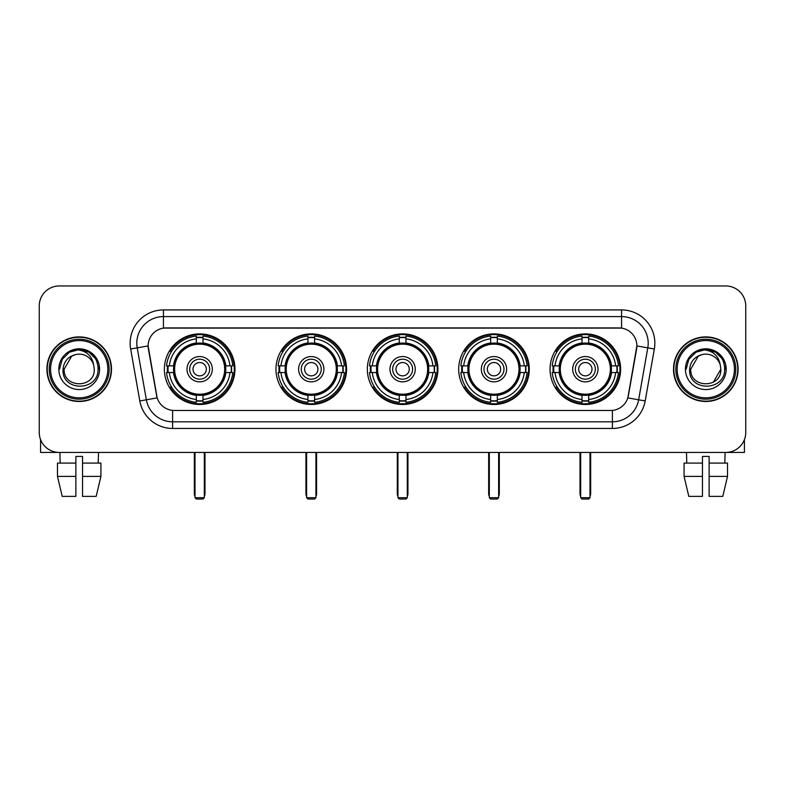 <?xml version="1.0" encoding="UTF-8"?>
<svg xmlns="http://www.w3.org/2000/svg" width="785" height="785" viewBox="0 0 785 785"><rect width="100%" height="100%" fill="white"/><g stroke="black" fill="none" stroke-linecap="round" stroke-linejoin="round"><path stroke-width="1.18" d="M550.049 369.195A35.296 35.296 0 0 0 585.335 404.481A35.296 35.296 0 0 0 620.631 369.195A35.296 35.296 0 0 0 585.335 333.9A35.296 35.296 0 0 0 550.049 369.195M275.967 369.195A35.296 35.296 0 0 0 311.262 404.481A35.296 35.296 0 0 0 346.558 369.195A35.296 35.296 0 0 0 311.262 333.9A35.296 35.296 0 0 0 275.967 369.195M367.331 369.195A35.296 35.296 0 0 0 402.617 404.481A35.296 35.296 0 0 0 437.912 369.195A35.296 35.296 0 0 0 402.617 333.9A35.296 35.296 0 0 0 367.331 369.195M458.685 369.195A35.296 35.296 0 0 0 493.981 404.481A35.296 35.296 0 0 0 529.276 369.195A35.296 35.296 0 0 0 493.981 333.9A35.296 35.296 0 0 0 458.685 369.195M164.369 369.195A35.296 35.296 0 0 0 199.665 404.481A35.296 35.296 0 0 0 234.95 369.195A35.296 35.296 0 0 0 199.665 333.9A35.296 35.296 0 0 0 164.369 369.195M148.12 345.891A17.976 17.976 0 0 0 148.394 349.011L156.617 395.62A17.976 17.976 0 0 0 174.319 410.476L610.681 410.476A17.976 17.976 0 0 0 628.383 395.62L636.606 349.011A17.976 17.976 0 0 0 618.904 327.914L166.096 327.914A17.976 17.976 0 0 0 148.12 345.891L148.316 343.222M167.539 372.522A32.293 32.293 0 0 1 167.539 365.869M461.855 372.522A32.293 32.293 0 0 1 461.855 365.869M370.5 372.522A32.293 32.293 0 0 1 370.5 365.869M279.136 372.522A32.293 32.293 0 0 1 279.136 365.869M553.219 372.522A32.293 32.293 0 0 1 553.219 365.869M46.904 369.195A32.293 32.293 0 0 0 79.206 401.488A32.293 32.293 0 0 0 111.499 369.195A32.293 32.293 0 0 0 79.206 336.902A32.293 32.293 0 0 0 46.904 369.195M673.501 369.195A32.293 32.293 0 0 0 705.793 401.488A32.293 32.293 0 0 0 738.096 369.195A32.293 32.293 0 0 0 705.793 336.902A32.293 32.293 0 0 0 673.501 369.195M163.437 309.928L163.437 328.11L621.563 328.11L621.563 316.59A26.631 26.631 0 0 1 647.792 347.853L638.637 399.791A26.631 26.631 0 0 1 612.408 421.8L172.592 421.8A26.631 26.631 0 0 1 146.363 399.791L137.208 347.853A26.631 26.631 0 0 1 163.437 316.59L621.563 316.59L621.563 309.928A33.294 33.294 0 0 1 654.347 349.011L645.191 400.949A33.294 33.294 0 0 1 612.408 428.453L172.592 428.453A33.294 33.294 0 0 1 139.808 400.949L130.653 349.011A33.294 33.294 0 0 1 163.437 309.928L621.563 309.928M610.681 410.476L174.319 410.476M654.347 349.011L636.88 345.93L627.833 397.887L645.191 400.949M139.808 400.949L157.167 397.887L148.12 345.93L137.208 347.853A26.631 26.631 0 0 1 136.806 343.222M628.383 395.62L628.275 396.189M156.725 396.189L156.617 395.62M745.75 305.934A19.978 19.978 0 0 0 725.772 285.956L59.228 285.956A19.978 19.978 0 0 0 39.25 305.934L39.25 432.457A19.978 19.978 0 0 0 59.228 452.425L725.772 452.425A19.978 19.978 0 0 0 745.75 432.457L745.75 305.934L745.75 432.457M39.25 305.934L39.25 432.457M725.772 285.956L59.228 285.956M59.228 452.425L725.772 452.425M40.584 439.629L40.584 452.425L117.828 452.425M57.482 463.081L57.482 476.397L62.211 496.375L57.482 476.397L57.482 463.081L75.87 463.081L75.87 456.428L82.533 456.428L82.533 463.081L100.922 463.081L100.922 476.397L96.192 496.375L100.922 476.397L82.533 476.397L82.533 463.081M98.517 452.425L98.223 463.081M75.87 463.081L75.87 496.375L62.211 496.375M57.482 476.397L75.87 476.397M96.192 496.375L82.533 496.375L82.533 476.397M59.895 452.425L60.18 463.081M107.839 369.195A28.633 28.633 0 0 0 79.206 340.562A28.633 28.633 0 0 0 50.574 369.195A28.633 28.633 0 0 0 79.206 397.828A28.633 28.633 0 0 0 107.839 369.195M109.164 369.195A29.967 29.967 0 0 0 79.206 339.228A29.967 29.967 0 0 0 49.239 369.195A29.967 29.967 0 0 0 79.206 399.163A29.967 29.967 0 0 0 109.164 369.195M111.166 369.195A31.959 31.959 0 0 0 79.206 337.236A31.959 31.959 0 0 0 47.237 369.195A31.959 31.959 0 0 0 79.206 401.155A31.959 31.959 0 0 0 111.166 369.195M93.709 365.192L94.249 369.195C95.171 388.604 63.232 388.604 64.154 369.195L71.68 356.164L75.468 354.614C68.01 356.645 63.87 361.502 63.035 369.195C61.436 392.088 98.714 391.499 98.037 369.195C98.154 362.876 95.809 357.656 91.011 353.515C86.644 350.326 81.787 349.08 76.439 349.767C86.281 350.542 92.031 355.683 93.709 365.192L94.249 369.195C95.171 388.604 63.232 388.604 64.154 369.195L71.68 356.164L75.468 354.614L71.68 356.164L64.154 369.195L71.68 356.164L75.468 354.614L71.68 356.164L64.154 369.195L71.68 356.164L75.468 354.614L71.68 356.164L64.154 369.195L71.68 356.164L75.468 354.614A15.052 15.052 0 0 1 93.709 365.192L94.249 369.195C95.171 388.604 63.232 388.604 64.154 369.195C63.232 388.604 95.171 388.604 94.249 369.195C95.171 388.604 63.232 388.604 64.154 369.195C63.232 388.604 95.171 388.604 94.249 369.195C95.171 388.604 63.232 388.604 64.154 369.195M58.826 369.195A20.381 20.381 0 0 0 79.206 389.566A20.381 20.381 0 0 0 99.577 369.195A20.381 20.381 0 0 0 79.206 348.815A20.381 20.381 0 0 0 58.826 369.195M76.439 349.767L69.394 352.2L62.201 359.383L59.581 369.195L62.201 359.383L69.394 352.2L79.206 349.57L89.019 352.2L96.202 359.383L98.831 369.195L96.202 359.383L89.019 352.2L79.206 349.57L69.394 352.2L62.201 359.383L59.581 369.195L62.201 359.383L69.394 352.2L79.206 349.57L89.019 352.2L96.202 359.383L98.831 369.195L96.202 359.383L89.019 352.2L79.206 349.57L69.394 352.2L62.201 359.383L59.581 369.195L62.201 359.383L69.394 352.2L79.206 349.57L89.019 352.2L96.202 359.383L98.831 369.195M225.55 372.522A26.101 26.101 0 0 0 202.991 343.3L202.991 343.3A26.101 26.101 0 0 0 173.77 372.522A26.101 26.101 0 0 0 225.55 372.522L225.55 372.522A26.101 26.101 0 0 1 202.991 395.081L202.991 399.506A30.497 30.497 0 0 0 229.976 372.522L232.792 372.522A33.294 33.294 0 0 1 202.991 402.322L202.991 399.506M168.206 372.522A31.626 31.626 0 0 1 168.206 365.869M202.991 337.736A31.626 31.626 0 0 0 196.328 337.736M231.114 365.869A31.626 31.626 0 0 1 231.114 372.522M229.976 365.869L232.792 365.869A33.294 33.294 0 0 0 202.991 336.068L202.991 342.986A26.415 26.415 0 0 1 225.864 365.869L229.976 365.869A30.497 30.497 0 0 0 202.991 338.875M169.344 372.522L166.538 372.522A33.294 33.294 0 0 0 196.328 402.322L196.328 395.395A26.415 26.415 0 0 1 173.456 372.522L169.344 372.522A30.497 30.497 0 0 0 196.328 399.506M229.976 372.522L225.864 372.522A26.415 26.415 0 0 1 202.991 395.395L202.991 395.081M173.77 372.522L173.77 372.522A26.101 26.101 0 0 0 196.328 395.081M202.991 400.644A31.626 31.626 0 0 1 196.328 400.644M196.328 338.875L196.328 336.068A33.294 33.294 0 0 0 166.538 365.869L173.456 365.869A26.415 26.415 0 0 1 196.328 342.986L196.328 338.875A30.497 30.497 0 0 0 169.344 365.869M224.696 369.195A25.041 25.041 0 0 1 199.665 394.227A25.041 25.041 0 0 1 174.623 369.195A25.041 25.041 0 0 1 199.665 344.154A25.041 25.041 0 0 1 224.696 369.195M212.313 369.195A12.648 12.648 0 0 0 199.665 356.547A12.648 12.648 0 0 0 187.007 369.195A12.648 12.648 0 0 0 199.665 381.844A12.648 12.648 0 0 0 212.313 369.195M209.654 369.195A9.989 9.989 0 0 0 199.665 359.206A9.989 9.989 0 0 0 189.676 369.195A9.989 9.989 0 0 0 199.665 379.184A9.989 9.989 0 0 0 209.654 369.195M206.318 369.195A6.663 6.663 0 0 1 199.665 375.848A6.663 6.663 0 0 1 193.002 369.195A6.663 6.663 0 0 1 199.665 362.533A6.663 6.663 0 0 1 206.318 369.195A6.663 6.663 0 0 1 199.665 375.848A6.663 6.663 0 0 1 193.002 369.195A6.663 6.663 0 0 1 199.665 362.533A6.663 6.663 0 0 1 206.318 369.195M171.64 351.219L170.07 351.219A34.628 34.628 0 0 1 234.283 369.195A34.628 34.628 0 0 1 170.07 387.172L171.64 387.172M195.004 452.425L195.004 497.71L204.326 497.71L204.326 452.425M195.004 497.71L196.328 499.044L202.991 499.044L204.326 497.71M337.148 372.522A26.101 26.101 0 0 0 314.589 343.3L314.589 343.3A26.101 26.101 0 0 0 285.377 372.522A26.101 26.101 0 0 0 337.148 372.522L337.148 372.522A26.101 26.101 0 0 1 314.589 395.081L314.589 399.506A30.497 30.497 0 0 0 341.573 372.522L344.389 372.522A33.294 33.294 0 0 1 314.589 402.322L314.589 399.506M279.813 372.522A31.626 31.626 0 0 1 279.813 365.869M314.589 337.736A31.626 31.626 0 0 0 307.936 337.736M342.711 365.869A31.626 31.626 0 0 1 342.711 372.522M341.573 365.869L344.389 365.869A33.294 33.294 0 0 0 314.589 336.068L314.589 342.986A26.415 26.415 0 0 1 337.462 365.869L341.573 365.869A30.497 30.497 0 0 0 314.589 338.875M280.951 372.522L278.135 372.522A33.294 33.294 0 0 0 307.936 402.322L307.936 395.395A26.415 26.415 0 0 1 285.063 372.522L280.951 372.522A30.497 30.497 0 0 0 307.936 399.506M341.573 372.522L337.462 372.522A26.415 26.415 0 0 1 314.589 395.395L314.589 395.081M285.377 372.522L285.377 372.522A26.101 26.101 0 0 0 307.936 395.081M314.589 400.644A31.626 31.626 0 0 1 307.936 400.644M307.936 338.875L307.936 336.068A33.294 33.294 0 0 0 278.135 365.869L285.063 365.869A26.415 26.415 0 0 1 307.936 342.986L307.936 338.875A30.497 30.497 0 0 0 280.951 365.869M336.304 369.195A25.041 25.041 0 0 1 311.262 394.227A25.041 25.041 0 0 1 286.221 369.195A25.041 25.041 0 0 1 311.262 344.154A25.041 25.041 0 0 1 336.304 369.195M323.911 369.195A12.648 12.648 0 0 0 311.262 356.547A12.648 12.648 0 0 0 298.614 369.195A12.648 12.648 0 0 0 311.262 381.844A12.648 12.648 0 0 0 323.911 369.195M321.251 369.195A9.989 9.989 0 0 0 311.262 359.206A9.989 9.989 0 0 0 301.273 369.195A9.989 9.989 0 0 0 311.262 379.184A9.989 9.989 0 0 0 321.251 369.195M317.925 369.195A6.663 6.663 0 0 1 311.262 375.848A6.663 6.663 0 0 1 304.6 369.195A6.663 6.663 0 0 1 311.262 362.533A6.663 6.663 0 0 1 317.925 369.195A6.663 6.663 0 0 1 311.262 375.848A6.663 6.663 0 0 1 304.6 369.195A6.663 6.663 0 0 1 311.262 362.533A6.663 6.663 0 0 1 317.925 369.195M283.238 351.219L281.668 351.219A34.628 34.628 0 0 1 345.891 369.195A34.628 34.628 0 0 1 281.668 387.172L283.238 387.172M306.601 452.425L306.601 497.71L315.923 497.71L315.923 452.425M306.601 497.71L307.936 499.044L314.589 499.044L315.923 497.71M428.512 372.522A26.101 26.101 0 0 0 405.953 343.3L405.953 343.3A26.101 26.101 0 0 0 376.731 372.522A26.101 26.101 0 0 0 428.512 372.522L428.512 372.522A26.101 26.101 0 0 1 405.953 395.081L405.953 399.506A30.497 30.497 0 0 0 432.937 372.522L435.744 372.522A33.294 33.294 0 0 1 405.953 402.322L405.953 399.506M371.168 372.522A31.626 31.626 0 0 1 371.168 365.869M405.953 337.736A31.626 31.626 0 0 0 399.29 337.736M434.076 365.869A31.626 31.626 0 0 1 434.076 372.522M432.937 365.869L435.744 365.869A33.294 33.294 0 0 0 405.953 336.068L405.953 342.986A26.415 26.415 0 0 1 428.826 365.869L432.937 365.869A30.497 30.497 0 0 0 405.953 338.875M372.306 372.522L369.49 372.522A33.294 33.294 0 0 0 399.29 402.322L399.29 395.395A26.415 26.415 0 0 1 376.417 372.522L372.306 372.522A30.497 30.497 0 0 0 399.29 399.506M432.937 372.522L428.826 372.522A26.415 26.415 0 0 1 405.953 395.395L405.953 395.081M376.731 372.522L376.731 372.522A26.101 26.101 0 0 0 399.29 395.081M405.953 400.644A31.626 31.626 0 0 1 399.29 400.644M399.29 338.875L399.29 336.068A33.294 33.294 0 0 0 369.49 365.869L376.417 365.869A26.415 26.415 0 0 1 399.29 342.986L399.29 338.875A30.497 30.497 0 0 0 372.306 365.869M427.658 369.195A25.041 25.041 0 0 1 402.617 394.227A25.041 25.041 0 0 1 377.585 369.195A25.041 25.041 0 0 1 402.617 344.154A25.041 25.041 0 0 1 427.658 369.195M415.275 369.195A12.648 12.648 0 0 0 402.617 356.547A12.648 12.648 0 0 0 389.968 369.195A12.648 12.648 0 0 0 402.617 381.844A12.648 12.648 0 0 0 415.275 369.195M412.606 369.195A9.989 9.989 0 0 0 402.617 359.206A9.989 9.989 0 0 0 392.637 369.195A9.989 9.989 0 0 0 402.617 379.184A9.989 9.989 0 0 0 412.606 369.195M409.279 369.195A6.663 6.663 0 0 1 402.617 375.848A6.663 6.663 0 0 1 395.964 369.195A6.663 6.663 0 0 1 402.617 362.533A6.663 6.663 0 0 1 409.279 369.195A6.663 6.663 0 0 1 402.617 375.848A6.663 6.663 0 0 1 395.964 369.195A6.663 6.663 0 0 1 402.617 362.533A6.663 6.663 0 0 1 409.279 369.195M374.602 351.219L373.032 351.219A34.628 34.628 0 0 1 437.245 369.195A34.628 34.628 0 0 1 373.032 387.172L374.602 387.172M397.956 452.425L397.956 497.71L407.287 497.71L407.287 452.425M397.956 497.71L399.29 499.044L405.953 499.044L407.287 497.71M519.866 372.522A26.101 26.101 0 0 0 497.307 343.3L497.307 343.3A26.101 26.101 0 0 0 468.096 372.522A26.101 26.101 0 0 0 519.866 372.522L519.866 372.522A26.101 26.101 0 0 1 497.307 395.081L497.307 399.506A30.497 30.497 0 0 0 524.292 372.522L527.108 372.522A33.294 33.294 0 0 1 497.307 402.322L497.307 399.506M462.522 372.522A31.626 31.626 0 0 1 462.522 365.869M497.307 337.736A31.626 31.626 0 0 0 490.654 337.736M525.43 365.869A31.626 31.626 0 0 1 525.43 372.522M524.292 365.869L527.108 365.869A33.294 33.294 0 0 0 497.307 336.068L497.307 342.986A26.415 26.415 0 0 1 520.18 365.869L524.292 365.869A30.497 30.497 0 0 0 497.307 338.875M463.67 372.522L460.854 372.522A33.294 33.294 0 0 0 490.654 402.322L490.654 395.395A26.415 26.415 0 0 1 467.772 372.522L463.67 372.522A30.497 30.497 0 0 0 490.654 399.506M524.292 372.522L520.18 372.522A26.415 26.415 0 0 1 497.307 395.395L497.307 395.081M468.096 372.522L468.096 372.522A26.101 26.101 0 0 0 490.654 395.081M497.307 400.644A31.626 31.626 0 0 1 490.654 400.644M490.654 338.875L490.654 336.068A33.294 33.294 0 0 0 460.854 365.869L467.772 365.869A26.415 26.415 0 0 1 490.654 342.986L490.654 338.875A30.497 30.497 0 0 0 463.67 365.869M519.013 369.195A25.041 25.041 0 0 1 493.981 394.227A25.041 25.041 0 0 1 468.939 369.195A25.041 25.041 0 0 1 493.981 344.154A25.041 25.041 0 0 1 519.013 369.195M506.629 369.195A12.648 12.648 0 0 0 493.981 356.547A12.648 12.648 0 0 0 481.333 369.195A12.648 12.648 0 0 0 493.981 381.844A12.648 12.648 0 0 0 506.629 369.195M503.97 369.195A9.989 9.989 0 0 0 493.981 359.206A9.989 9.989 0 0 0 483.992 369.195A9.989 9.989 0 0 0 493.981 379.184A9.989 9.989 0 0 0 503.97 369.195M500.644 369.195A6.663 6.663 0 0 1 493.981 375.848A6.663 6.663 0 0 1 487.318 369.195A6.663 6.663 0 0 1 493.981 362.533A6.663 6.663 0 0 1 500.644 369.195A6.663 6.663 0 0 1 493.981 375.848A6.663 6.663 0 0 1 487.318 369.195A6.663 6.663 0 0 1 493.981 362.533A6.663 6.663 0 0 1 500.644 369.195M465.956 351.219L464.386 351.219A34.628 34.628 0 0 1 528.609 369.195A34.628 34.628 0 0 1 464.386 387.172L465.956 387.172M489.32 452.425L489.32 497.71L498.642 497.71L498.642 452.425M489.32 497.71L490.654 499.044L497.307 499.044L498.642 497.71M611.23 372.522A26.101 26.101 0 0 0 588.671 343.3L588.671 343.3A26.101 26.101 0 0 0 559.45 372.522A26.101 26.101 0 0 0 611.23 372.522L611.23 372.522A26.101 26.101 0 0 1 588.671 395.081L588.671 399.506A30.497 30.497 0 0 0 615.656 372.522L618.462 372.522A33.294 33.294 0 0 1 588.671 402.322L588.671 399.506M553.886 372.522A31.626 31.626 0 0 1 553.886 365.869M588.671 337.736A31.626 31.626 0 0 0 582.009 337.736M616.794 365.869A31.626 31.626 0 0 1 616.794 372.522M615.656 365.869L618.462 365.869A33.294 33.294 0 0 0 588.671 336.068L588.671 342.986A26.415 26.415 0 0 1 611.544 365.869L615.656 365.869A30.497 30.497 0 0 0 588.671 338.875M555.024 372.522L552.208 372.522A33.294 33.294 0 0 0 582.009 402.322L582.009 395.395A26.415 26.415 0 0 1 559.136 372.522L555.024 372.522A30.497 30.497 0 0 0 582.009 399.506M615.656 372.522L611.544 372.522A26.415 26.415 0 0 1 588.671 395.395L588.671 395.081M559.45 372.522L559.45 372.522A26.101 26.101 0 0 0 582.009 395.081M588.671 400.644A31.626 31.626 0 0 1 582.009 400.644M582.009 338.875L582.009 336.068A33.294 33.294 0 0 0 552.208 365.869L559.136 365.869A26.415 26.415 0 0 1 582.009 342.986L582.009 338.875A30.497 30.497 0 0 0 555.024 365.869M610.377 369.195A25.041 25.041 0 0 1 585.335 394.227A25.041 25.041 0 0 1 560.304 369.195A25.041 25.041 0 0 1 585.335 344.154A25.041 25.041 0 0 1 610.377 369.195M597.993 369.195A12.648 12.648 0 0 0 585.335 356.547A12.648 12.648 0 0 0 572.687 369.195A12.648 12.648 0 0 0 585.335 381.844A12.648 12.648 0 0 0 597.993 369.195M595.324 369.195A9.989 9.989 0 0 0 585.335 359.206A9.989 9.989 0 0 0 575.346 369.195A9.989 9.989 0 0 0 585.335 379.184A9.989 9.989 0 0 0 595.324 369.195M591.998 369.195A6.663 6.663 0 0 1 585.335 375.848A6.663 6.663 0 0 1 578.682 369.195A6.663 6.663 0 0 1 585.335 362.533A6.663 6.663 0 0 1 591.998 369.195A6.663 6.663 0 0 1 585.335 375.848A6.663 6.663 0 0 1 578.682 369.195A6.663 6.663 0 0 1 585.335 362.533A6.663 6.663 0 0 1 591.998 369.195M557.321 351.219L555.751 351.219A34.628 34.628 0 0 1 619.964 369.195A34.628 34.628 0 0 1 555.751 387.172L557.321 387.172M580.674 452.425L580.674 497.71L589.996 497.71L589.996 452.425M580.674 497.71L582.009 499.044L588.671 499.044L589.996 497.71M744.415 439.629L744.415 452.425L667.171 452.425M702.467 463.081L702.467 476.397L684.078 476.397L688.808 496.375L684.078 476.397L684.078 463.081L702.467 463.081L702.467 456.428L709.13 456.428L709.13 463.081L727.518 463.081L727.518 476.397L722.789 496.375L727.518 476.397L709.13 476.397L709.13 463.081M725.105 452.425L724.82 463.081M702.467 476.397L702.467 496.375L688.808 496.375M722.789 496.375L709.13 496.375L709.13 476.397M686.482 452.425L686.777 463.081M734.426 369.195A28.633 28.633 0 0 0 705.793 340.562A28.633 28.633 0 0 0 677.161 369.195A28.633 28.633 0 0 0 705.793 397.828A28.633 28.633 0 0 0 734.426 369.195M735.761 369.195A29.967 29.967 0 0 0 705.793 339.228A29.967 29.967 0 0 0 675.836 369.195A29.967 29.967 0 0 0 705.793 399.163A29.967 29.967 0 0 0 735.761 369.195M737.763 369.195A31.959 31.959 0 0 0 705.793 337.236A31.959 31.959 0 0 0 673.834 369.195A31.959 31.959 0 0 0 705.793 401.155A31.959 31.959 0 0 0 737.763 369.195M698.277 356.164L690.751 369.195L698.277 356.164L702.065 354.614L698.277 356.164L690.751 369.195C689.829 388.604 721.768 388.604 720.846 369.195C721.768 388.604 689.829 388.604 690.751 369.195C689.829 388.604 721.768 388.604 720.846 369.195C721.768 388.604 689.829 388.604 690.751 369.195L698.277 356.164L702.065 354.614A15.052 15.052 0 0 1 720.306 365.192L720.846 369.195C721.768 388.604 689.829 388.604 690.751 369.195L698.277 356.164L702.065 354.614C694.607 356.645 690.466 361.502 689.632 369.195C688.023 392.088 725.311 391.499 724.634 369.195C724.751 362.876 722.406 357.656 717.608 353.515C713.231 350.326 708.374 349.08 703.026 349.767C712.868 350.542 718.628 355.683 720.306 365.192L720.846 369.195L713.32 382.226M690.751 369.195L698.277 356.164L702.065 354.614L698.277 356.164L690.751 369.195L698.277 356.164L702.065 354.614M685.423 369.195A20.381 20.381 0 0 0 705.793 389.566A20.381 20.381 0 0 0 726.174 369.195A20.381 20.381 0 0 0 705.793 348.815A20.381 20.381 0 0 0 685.423 369.195M686.168 369.195L688.798 359.383L695.981 352.2L705.793 349.57L715.606 352.2L722.799 359.383L725.418 369.195L722.799 359.383L715.606 352.2L705.793 349.57L695.981 352.2L688.798 359.383L686.168 369.195L688.798 359.383L695.981 352.2L705.793 349.57L715.606 352.2L722.799 359.383L725.418 369.195L722.799 359.383L715.606 352.2L705.793 349.57L695.981 352.2L688.798 359.383L686.168 369.195L688.798 359.383L695.981 352.2L705.793 349.57L715.606 352.2L722.799 359.383L725.418 369.195L722.799 359.383L715.606 352.2L705.793 349.57L695.981 352.2L688.798 359.383L686.168 369.195L688.798 359.383L695.981 352.2L705.793 349.57L715.606 352.2L722.799 359.383L725.418 369.195L722.799 359.383L715.606 352.2L705.793 349.57L695.981 352.2L688.798 359.383L686.168 369.195L688.798 359.383L695.981 352.2L703.026 349.767L695.981 352.2L688.798 359.383L686.168 369.195L688.798 359.383L695.981 352.2L705.793 349.57L715.606 352.2L722.799 359.383L725.418 369.195L722.799 359.383L715.606 352.2L705.793 349.57L695.981 352.2L688.798 359.383L686.168 369.195L688.798 359.383L695.981 352.2L705.793 349.57L715.606 352.2L722.799 359.383L725.418 369.195L722.799 359.383L715.606 352.2M612.408 410.398L612.408 428.453M172.592 428.453L172.592 410.398M130.653 349.011L137.208 347.853M194.337 452.425L194.337 493.716L195.004 493.716M199.665 375.848A6.663 6.663 0 0 1 193.002 369.195A6.663 6.663 0 0 1 199.665 362.533M204.326 493.716L204.983 493.716L204.983 452.425M196.328 400.949A31.93 31.93 0 0 0 202.991 400.949M231.418 372.522A31.93 31.93 0 0 0 231.418 365.869M202.991 337.442A31.93 31.93 0 0 0 196.328 337.442M305.934 452.425L305.934 493.716L306.601 493.716M311.262 375.848A6.663 6.663 0 0 1 304.6 369.195A6.663 6.663 0 0 1 311.262 362.533M315.923 493.716L316.59 493.716L316.59 452.425M307.936 400.949A31.93 31.93 0 0 0 314.589 400.949M343.016 372.522A31.93 31.93 0 0 0 343.016 365.869M314.589 337.442A31.93 31.93 0 0 0 307.936 337.442M397.298 452.425L397.298 493.716L397.956 493.716M402.617 375.848A6.663 6.663 0 0 1 395.964 369.195A6.663 6.663 0 0 1 402.617 362.533M407.287 493.716L407.945 493.716L407.945 452.425M399.29 400.949A31.93 31.93 0 0 0 405.953 400.949M434.37 372.522A31.93 31.93 0 0 0 434.37 365.869M405.953 337.442A31.93 31.93 0 0 0 399.29 337.442M488.653 452.425L488.653 493.716L489.32 493.716M493.981 375.848A6.663 6.663 0 0 1 487.318 369.195A6.663 6.663 0 0 1 493.981 362.533M498.642 493.716L499.309 493.716L499.309 452.425M490.654 400.949A31.93 31.93 0 0 0 497.307 400.949M525.734 372.522A31.93 31.93 0 0 0 525.734 365.869M497.307 337.442A31.93 31.93 0 0 0 490.654 337.442M580.017 452.425L580.017 493.716L580.674 493.716M585.335 375.848A6.663 6.663 0 0 1 578.682 369.195A6.663 6.663 0 0 1 585.335 362.533M589.996 493.716L590.663 493.716L590.663 452.425M582.009 400.949A31.93 31.93 0 0 0 588.671 400.949M617.088 372.522A31.93 31.93 0 0 0 617.088 365.869M588.671 337.442A31.93 31.93 0 0 0 582.009 337.442M194.337 493.716A5.328 5.328 0 0 0 195.004 496.297M204.326 496.297A5.328 5.328 0 0 0 204.983 493.716M305.934 493.716A5.328 5.328 0 0 0 306.601 496.297M315.923 496.297A5.328 5.328 0 0 0 316.59 493.716M397.298 493.716A5.328 5.328 0 0 0 397.956 496.297M407.287 496.297A5.328 5.328 0 0 0 407.945 493.716M488.653 493.716A5.328 5.328 0 0 0 489.32 496.297M498.642 496.297A5.328 5.328 0 0 0 499.309 493.716M580.017 493.716A5.328 5.328 0 0 0 580.674 496.297M589.996 496.297A5.328 5.328 0 0 0 590.663 493.716"/></g></svg>
